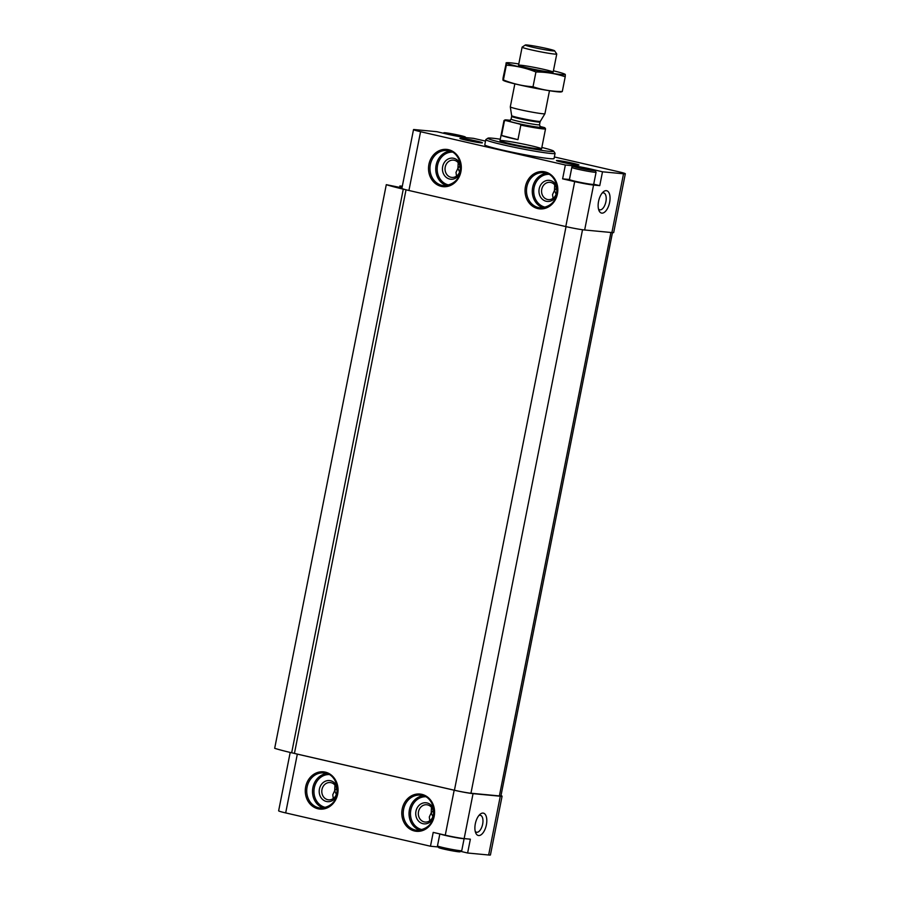 <?xml version="1.0" encoding="UTF-8"?>
<svg xmlns="http://www.w3.org/2000/svg" width="900" height="900" viewBox="0 0 900 900"><rect width="100%" height="100%" fill="white"/><g stroke="black" fill="none" stroke-linecap="round" stroke-linejoin="round"><path stroke-width="1.35" d="M461.711 850.702L460.058 851.805A10.946 0.608 -168.8 0 1 444.071 849.15A10.946 0.608 -168.8 0 1 438.626 847.564L437.512 845.91A12.353 0.686 -168.8 0 1 437.501 845.865A12.353 0.686 -168.8 0 0 443.666 847.699A12.353 0.686 -168.8 0 0 461.711 850.702A12.353 0.686 -168.8 0 0 461.745 850.669L464.13 838.586A12.353 0.686 -168.8 0 1 446.062 835.594A12.353 0.686 -168.8 0 1 440.291 834.03M589.331 169.627L579.082 167.254M459.709 136.114L449.449 133.729M438.233 846.979A14.119 0.787 11.2 0 0 437.276 846.877L430.47 846.225L433.215 832.399L445.275 835.178A14.119 0.787 11.2 0 0 464.152 838.597L470.363 839.183L467.618 853.009L460.71 851.377M290.194 752.445L278.64 810.81A14.119 0.787 11.2 0 0 285.683 812.914L430.47 846.225M467.618 853.009L488.644 855A14.119 0.787 11.2 0 0 490.433 854.966L502.076 796.185A14.119 0.787 11.2 0 0 500.985 795.645M406.035 189.787L294.435 753.435L292.77 752.996A14.119 0.787 11.2 0 0 297.326 754.133L454.174 790.222A14.119 0.787 11.2 0 0 473.051 793.643L500.287 796.219A14.119 0.787 11.2 0 0 502.076 796.185M483.075 813.082A11.475 5.524 -77 0 1 485.392 828.371A11.475 5.524 -77 0 1 475.751 832.995A11.475 5.524 -77 0 1 480.049 814.298A11.475 5.524 -77 0 1 483.075 813.082M602.505 171.799L591.041 169.088A14.119 0.787 11.2 0 0 572.164 165.667L569.43 179.494A14.119 0.787 11.2 0 0 569.43 179.494L562.613 178.852L574.684 181.631A14.119 0.787 11.2 0 0 593.561 185.051L599.76 185.636L602.505 171.799L623.531 173.79A14.119 0.787 11.2 0 0 625.32 173.756A14.119 0.787 11.2 0 0 618.266 171.664L554.366 156.96M485.516 141.109L473.479 138.341L466.673 137.7A14.119 0.787 11.2 0 1 447.795 134.28L436.905 131.692L413.786 129.51A14.119 0.787 11.2 0 0 413.516 129.6L401.884 188.393A14.119 0.787 11.2 0 0 404.381 189.349A14.119 0.787 11.2 0 0 408.926 190.485L565.785 226.575A14.119 0.787 11.2 0 0 584.651 229.995L611.887 232.571A14.119 0.787 11.2 0 0 613.676 232.537L625.32 173.756M432.877 816.705L431.201 812.891L433.192 810.653M429.806 820.744L429.289 817.009L431.201 812.891L431.471 807.311M424.238 821.903A8.685 7.594 95.4 0 1 418.421 812.194A8.685 7.594 95.4 0 1 426.746 804.758A8.685 7.594 95.4 0 1 433.485 814.117A8.685 7.594 95.4 0 1 425.104 822.049A8.685 7.594 95.4 0 1 424.238 821.903M556.121 194.276L554.445 190.474L556.436 188.224M553.05 198.315L552.533 194.591L554.445 190.474L554.715 184.894M547.481 199.485A8.685 7.594 95.4 0 1 541.665 189.765A8.685 7.594 95.4 0 1 549.99 182.34A8.685 7.594 95.4 0 1 556.729 191.689A8.685 7.594 95.4 0 1 548.347 199.62A8.685 7.594 95.4 0 1 547.481 199.485M336.353 794.486L334.676 790.684L336.668 788.434M333.281 798.536L332.764 794.801L334.676 790.684L334.946 785.104M327.713 799.695A8.685 7.594 95.4 0 1 321.896 789.975A8.685 7.594 95.4 0 1 330.21 782.55A8.685 7.594 95.4 0 1 336.96 791.91A8.685 7.594 95.4 0 1 328.579 799.83A8.685 7.594 95.4 0 1 327.713 799.695M459.596 172.069L457.92 168.266L459.911 166.016M456.525 176.107L456.007 172.384L457.92 168.266L458.19 162.686M450.956 177.266A8.685 7.594 95.4 0 1 445.14 167.558A8.685 7.594 95.4 0 1 453.454 160.121A8.685 7.594 95.4 0 1 460.204 169.481A8.685 7.594 95.4 0 1 451.822 177.412A8.685 7.594 95.4 0 1 450.956 177.266M562.613 178.852L565.358 165.015L420.57 131.704A14.119 0.787 11.2 0 1 413.516 129.6M601.864 213.131A11.475 5.524 103 0 0 610.009 199.53A11.475 5.524 103 0 0 603.293 191.869A11.475 5.524 103 0 0 598.995 210.566A11.475 5.524 103 0 0 601.864 213.131M572.164 165.667L565.358 165.015M562.151 162.259A11.475 0.641 -168.8 0 1 556.436 160.594A11.475 0.641 -168.8 0 1 567.81 162.157A11.475 0.641 -168.8 0 1 578.914 165.049A11.475 0.641 -168.8 0 1 562.151 162.259M465.626 140.051A11.475 0.641 -168.8 0 1 459.911 138.386A11.475 0.641 -168.8 0 1 471.274 139.95A11.475 0.641 -168.8 0 1 482.389 142.841A11.475 0.641 -168.8 0 1 465.626 140.051M485.809 139.635L484.785 144.821A35.303 1.969 11.2 0 0 502.402 150.075A35.303 1.969 11.2 0 0 554.051 158.535L555.075 153.349A35.303 1.969 -168.8 0 1 503.426 144.889A35.303 1.969 -168.8 0 1 485.809 139.635A35.303 1.969 -168.8 0 1 485.887 139.545L487.957 138.161A33.536 1.867 -168.8 0 1 500.287 139.23M386.291 184.669A49.432 2.756 11.2 0 0 403.279 189.157L291.668 752.794A49.432 2.756 11.2 0 1 274.68 748.305L386.291 184.669L401.985 187.852M292.77 752.996L291.668 752.794M404.381 189.349L403.279 189.157M294.435 753.435L454.433 790.245A12.353 0.686 11.2 0 0 470.947 793.238L499.376 795.926A12.353 0.686 11.2 0 0 500.94 795.893L612.472 232.627M402.322 186.188L399.892 185.974L402.244 186.559M541.845 147.454A33.536 1.867 -168.8 0 1 553.658 151.166A33.536 1.867 -168.8 0 1 538.009 149.794A33.536 1.867 -168.8 0 1 504.619 143.235A33.536 1.867 -168.8 0 1 487.957 138.161M510.57 143.797A21.184 1.181 -168.8 0 1 500.006 140.648A21.184 1.181 -168.8 0 1 521.021 143.606A21.184 1.181 -168.8 0 1 541.564 148.882A21.184 1.181 -168.8 0 1 510.57 143.797M553.658 151.166L555.041 153.236A35.303 1.969 -168.8 0 1 555.075 153.349M459.911 173.419A10.586 9.27 95.4 0 1 449.662 179.055A10.586 9.27 95.4 0 1 442.451 168.345A10.586 9.27 95.4 0 1 450.709 158.197A10.586 9.27 95.4 0 1 460.654 165.555M556.436 195.638A10.586 9.27 95.4 0 1 546.188 201.263A10.586 9.27 95.4 0 1 538.976 190.553A10.586 9.27 95.4 0 1 547.245 180.405A10.586 9.27 95.4 0 1 557.179 187.763M336.668 795.847A10.586 9.27 95.4 0 1 326.419 801.484A10.586 9.27 95.4 0 1 319.207 790.762A10.586 9.27 95.4 0 1 327.465 780.615A10.586 9.27 95.4 0 1 337.41 787.984M433.192 818.055A10.586 9.27 95.4 0 1 422.944 823.691A10.586 9.27 95.4 0 1 415.744 812.97A10.586 9.27 95.4 0 1 424.001 802.834A10.586 9.27 95.4 0 1 433.935 810.191M598.477 208.969A8.685 4.174 103 0 0 599.76 209.801A8.685 4.174 103 0 0 600.019 209.846A8.685 4.174 103 0 0 605.835 202.016A8.685 4.174 103 0 0 603.653 192.893A8.685 4.174 103 0 0 602.134 193.084M478.89 815.501A8.685 4.174 -77 0 1 480.15 815.265A8.685 4.174 -77 0 1 480.409 815.31A8.685 4.174 -77 0 1 482.535 824.704A8.685 4.174 -77 0 1 476.516 832.23A8.685 4.174 -77 0 1 475.234 831.398M599.76 185.636L593.707 184.196M593.651 184.365L593.246 184.635A12.004 0.675 -168.8 0 1 575.707 181.721A12.004 0.675 -168.8 0 1 569.722 179.977L569.452 179.561A12.353 0.686 -168.8 0 1 569.441 179.528L571.837 167.422A12.353 0.686 -168.8 0 1 571.86 167.389A12.353 0.686 -168.8 0 0 578.002 169.256A12.353 0.686 -168.8 0 0 596.081 172.226L593.685 184.32A12.353 0.686 -168.8 0 1 593.651 184.365A12.353 0.686 -168.8 0 1 575.606 181.361A12.353 0.686 -168.8 0 1 569.452 179.561M449.325 134.426A10.946 0.608 -168.8 0 1 443.891 132.773A10.946 0.608 -168.8 0 1 454.725 134.325A10.946 0.608 -168.8 0 1 465.334 137.014A10.946 0.608 -168.8 0 1 460.226 136.564A10.946 0.608 -168.8 0 1 449.325 134.426M454.41 135.236L454.545 134.561M578.959 167.94A10.946 0.608 -168.8 0 1 573.514 166.286A10.946 0.608 -168.8 0 1 584.347 167.839A10.946 0.608 -168.8 0 1 594.956 170.528A10.946 0.608 -168.8 0 1 589.849 170.078A10.946 0.608 -168.8 0 1 578.959 167.94M594.956 170.528L596.07 172.181A12.353 0.686 -168.8 0 1 596.081 172.226M584.044 168.75L584.168 168.075M539.91 126.427L544.286 127.541A20.475 1.147 -168.8 0 1 544.961 127.924A20.475 1.147 -168.8 0 1 520.043 124.189L505.507 120.499A20.475 1.147 -168.8 0 1 504.855 119.981A20.475 1.147 -168.8 0 1 510.368 120.341M544.961 127.924L545.524 128.756A21.184 1.181 -168.8 0 1 545.535 128.824A21.184 1.181 -168.8 0 1 520.841 125.123L520.043 124.189M505.507 120.499L504.428 120.949A21.184 1.181 -168.8 0 1 503.978 120.6A21.184 1.181 -168.8 0 1 504.022 120.532L504.855 119.981M501.559 135.472A21.184 1.181 11.2 0 0 517.961 139.646L501.559 135.472L504.428 120.949M520.841 125.123L517.961 139.646M532.755 47.261A14.94 0.833 -168.8 0 1 525.33 45A14.94 0.833 -168.8 0 1 540.124 47.126A14.94 0.833 -168.8 0 1 554.602 50.794A14.94 0.833 -168.8 0 1 547.639 50.186A14.94 0.833 -168.8 0 1 532.755 47.261M554.602 50.794L556.729 53.966A17.651 0.99 -168.8 0 1 556.751 54.023A17.651 0.99 -168.8 0 1 530.921 49.792A17.651 0.99 -168.8 0 1 522.113 47.171A17.651 0.99 -168.8 0 1 522.158 47.115L525.33 45M549.484 90.731L544.928 113.715A17.651 0.99 -168.8 0 1 544.928 113.726A17.651 0.99 -168.8 0 1 519.109 109.474A17.651 0.99 -168.8 0 1 510.3 106.875A17.651 0.99 -168.8 0 1 510.3 106.853L514.845 83.869M557.921 91.845A29.835 1.665 11.2 0 0 560.981 91.991L562.286 91.53C552.206 91.541 542.452 89.955 533.014 86.76C522.956 86.119 513.09 83.846 503.404 79.942L503.741 80.651A29.835 1.665 11.2 0 0 527.839 86.749A29.835 1.665 11.2 0 0 557.921 91.845M505.991 63.146C506.419 62.224 506.531 62.899 506.329 65.183L503.404 79.942C502.976 80.865 502.864 80.19 503.066 77.906L506.295 62.752M533.014 86.76L535.939 71.989C546.007 71.977 555.773 73.575 565.211 76.77C565.414 74.486 565.301 73.811 564.874 74.734M506.329 65.183C516.386 65.824 526.264 68.096 535.939 71.989M562.286 91.53L565.211 76.77M550.935 72.157A17.651 0.99 11.2 0 0 553.129 72.169A17.651 0.99 11.2 0 0 536.04 67.725A17.651 0.99 11.2 0 0 518.546 65.317A17.651 0.99 11.2 0 0 531.832 68.873A17.651 0.99 11.2 0 0 550.935 72.157M518.794 63.945A29.835 1.665 11.2 0 0 507.296 62.685A29.835 1.665 11.2 0 0 525.341 68.197A29.835 1.665 11.2 0 0 561.341 74.554A29.835 1.665 11.2 0 0 564.536 74.014A29.835 1.665 11.2 0 0 553.433 70.808M414.562 831.004A18.709 16.369 95.4 0 1 406.159 800.325A18.709 16.369 95.4 0 1 433.856 806.692A18.709 16.369 95.4 0 1 414.562 831.004M318.037 808.785A18.709 16.369 95.4 0 1 309.634 778.117A18.709 16.369 95.4 0 1 337.331 784.485A18.709 16.369 95.4 0 1 318.037 808.785M445.275 835.178L454.174 790.222M285.683 812.914L297.326 754.133M488.644 855L500.287 796.219M464.152 838.597L473.051 793.643M584.651 229.995L593.561 185.051M565.785 226.575L574.684 181.631M408.926 190.485L420.57 131.704M537.806 208.575A18.709 16.369 95.4 0 1 529.403 177.896A18.709 16.369 95.4 0 1 557.1 184.275A18.709 16.369 95.4 0 1 537.806 208.575M441.281 186.368A18.709 16.369 95.4 0 1 432.877 155.689A18.709 16.369 95.4 0 1 460.575 162.056A18.709 16.369 95.4 0 1 441.281 186.368M611.887 232.571L623.531 173.79M454.433 790.245L566.033 226.643M470.947 793.238L582.525 229.748M499.376 795.926L610.931 232.481M400.343 187.481L400.601 186.188M442.001 185.377A17.651 15.446 95.4 0 1 430.166 165.623A17.651 15.446 95.4 0 1 447.086 150.514C462.926 150.615 468.619 183.791 443.756 185.659A17.651 15.446 95.4 0 1 442.001 185.377M446.67 185.614A17.651 15.446 95.4 0 1 435.836 167.175A17.651 15.446 95.4 0 1 449.933 151.099M449.156 185.062A16.594 14.524 95.4 0 1 448.504 184.939A16.594 14.524 95.4 0 1 437.299 166.939A16.594 14.524 95.4 0 1 452.272 152.111M538.526 207.585A17.651 15.446 95.4 0 1 526.691 187.83A17.651 15.446 95.4 0 1 543.611 172.721C559.451 172.822 565.144 205.999 540.281 207.866A17.651 15.446 95.4 0 1 538.526 207.585M543.195 207.821A17.651 15.446 95.4 0 1 532.361 189.394A17.651 15.446 95.4 0 1 546.457 173.306M545.681 207.281A16.594 14.524 95.4 0 1 545.029 207.146A16.594 14.524 95.4 0 1 533.835 189.146A16.594 14.524 95.4 0 1 548.798 174.319M318.757 807.795A17.651 15.446 95.4 0 1 306.923 788.04A17.651 15.446 95.4 0 1 323.843 772.931C339.683 773.044 345.375 806.22 320.512 808.087A17.651 15.446 95.4 0 1 318.757 807.795M323.426 808.043A17.651 15.446 95.4 0 1 312.593 789.604A17.651 15.446 95.4 0 1 326.689 773.528M325.912 807.491A16.594 14.524 95.4 0 1 325.26 807.356A16.594 14.524 95.4 0 1 314.066 789.356A16.594 14.524 95.4 0 1 329.029 774.529M415.282 830.014A17.651 15.446 95.4 0 1 403.447 810.259A17.651 15.446 95.4 0 1 420.368 795.15C436.207 795.251 441.9 828.428 417.049 830.295A17.651 15.446 95.4 0 1 415.282 830.014M419.951 830.25A17.651 15.446 95.4 0 1 409.118 811.811A17.651 15.446 95.4 0 1 423.214 795.735M422.438 829.699A16.594 14.524 95.4 0 1 421.785 829.564A16.594 14.524 95.4 0 1 410.591 811.575A16.594 14.524 95.4 0 1 425.554 796.736M439.841 833.918L437.276 846.877M540.202 126.72A16.594 0.922 -168.8 0 1 535.41 126.81A16.594 0.922 -168.8 0 1 516.892 123.266A16.594 0.922 -168.8 0 1 509.715 120.679M511.661 115.672L511.65 116.381A14.479 0.81 -168.8 0 0 518.873 118.541A14.479 0.81 -168.8 0 0 540.045 122.006L540.315 121.343A14.603 0.81 -168.8 0 1 518.951 117.821A14.603 0.81 -168.8 0 1 511.661 115.672L510.3 106.875M540.045 122.006L539.505 124.751A14.479 0.81 -168.8 0 1 518.332 121.286A14.479 0.81 -168.8 0 1 511.11 119.126L509.546 120.712M399.634 187.312L399.892 185.974M443.891 132.773L443.25 133.2M465.334 137.014L465.728 137.599M439.864 833.929L437.501 845.865M573.514 166.286L571.86 167.389M503.978 120.6L500.006 140.648M545.535 128.824L541.564 148.882M522.113 47.171L518.535 65.261M556.751 54.023L553.163 72.124M540.315 121.343L544.928 113.726M511.65 116.381L511.11 119.126M540.349 126.81L539.505 124.751M507.296 62.685L506.295 62.741M564.536 74.014L565.2 74.34"/></g></svg>
